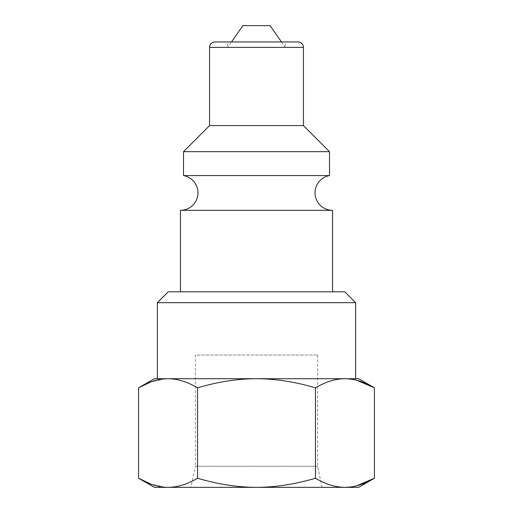 <?xml version="1.0" encoding="UTF-8"?>
<svg xmlns="http://www.w3.org/2000/svg" width="513" height="513" viewBox="0 0 513 513"><rect width="100%" height="100%" fill="white"/><g stroke="black" fill="none" stroke-linecap="round" stroke-linejoin="round"><path stroke-width="0.38" stroke-dasharray="2.56 1.92" d="M344.935 487.35C335.464 487.299 325.64 484.259 315.457 478.231C295.09 484.259 275.436 487.299 256.5 487.35L358.619 487.35M168.065 487.35C177.53 487.299 187.36 484.259 197.543 478.231C217.91 484.259 237.564 487.299 256.5 487.35L154.381 487.35M190.913 487.35L322.087 487.35L190.913 487.35L195.395 466.272L317.605 466.272L195.395 466.272L195.395 355.034L317.605 355.034L195.395 355.034M356.727 485.798L349 487.164M315.457 478.231L315.457 387.834C295.09 381.807 275.436 378.767 256.5 378.716C237.564 378.767 217.91 381.807 197.543 387.834C187.36 381.807 177.53 378.767 168.065 378.716L154.381 378.716M197.543 478.231L197.543 387.834M358.619 378.716L157.369 378.716M355.631 378.716L344.935 378.716C335.464 378.767 325.64 381.807 315.457 387.834M356.727 380.268L349 378.902M355.631 302.67L157.369 302.67M344.768 291.807L168.232 291.807M256.5 291.807L332.546 291.807L256.5 291.807M332.546 210.33L180.454 210.33M329.5 175.568L183.5 175.568M329.5 151.668L183.5 151.668M298.002 41.944L214.998 41.944M285.286 41.944L227.714 41.944L285.286 41.944L285.286 47.376L227.714 47.376L227.714 41.944M303.433 125.595L209.567 125.595M281.483 41.944L285.286 47.376L227.714 47.376L231.517 41.944M270.082 25.65L242.918 25.65M164.801 378.838L150.604 382.063M164.801 487.228L150.604 483.996M322.087 487.35L317.605 466.272L317.605 355.034M303.433 47.376L209.567 47.376"/><path stroke-width="0.77" d="M150.604 382.063L138.587 387.834L154.381 378.716L168.065 378.716C177.536 378.767 187.36 381.807 197.543 387.834C217.91 381.807 237.564 378.767 256.5 378.716C275.436 378.767 295.09 381.807 315.457 387.834C325.64 381.807 335.47 378.767 344.935 378.716C354.406 378.767 364.23 381.807 374.413 387.834L374.413 478.231L358.619 487.35L344.935 487.35C354.406 487.299 364.23 484.259 374.413 478.231L356.727 485.798M315.457 478.231C295.09 484.259 275.436 487.299 256.5 487.35C237.564 487.299 217.91 484.259 197.543 478.231C187.36 484.259 177.536 487.299 168.065 487.35L154.381 487.35L138.587 478.231C148.77 484.259 158.594 487.299 168.065 487.35L344.935 487.35C335.47 487.299 325.64 484.259 315.457 478.231L315.457 387.834M349 487.164L344.935 487.35M157.369 302.67L355.631 302.67L344.768 291.807L168.232 291.807L157.369 302.67L157.369 378.716L358.619 378.716L374.413 387.834L356.727 380.268M349 378.902L355.631 378.716L355.631 302.67M180.454 210.33L332.546 210.33A17.513 17.513 0 0 1 315.097 194.344A17.513 17.513 0 0 1 329.5 175.568L329.5 151.668L183.5 151.668L183.5 175.568A17.513 17.513 0 0 1 197.903 194.344A17.513 17.513 0 0 1 180.454 210.33L180.454 291.807M183.5 175.568L329.5 175.568M329.5 151.668L303.433 125.595L209.567 125.595L183.5 151.668M209.567 125.595L209.567 47.376L303.433 47.376L303.433 125.595M303.433 47.376A5.431 5.431 0 0 0 298.002 41.944L214.998 41.944A5.431 5.431 0 0 0 209.567 47.376M281.483 41.944L270.082 25.65L242.918 25.65L231.517 41.944M150.604 483.996L138.587 478.231L138.587 387.834C148.77 381.807 158.594 378.767 168.065 378.716L164.801 378.838M197.543 478.231L197.543 387.834M168.065 487.35L164.801 487.228M332.546 291.807L332.546 210.33"/></g></svg>
